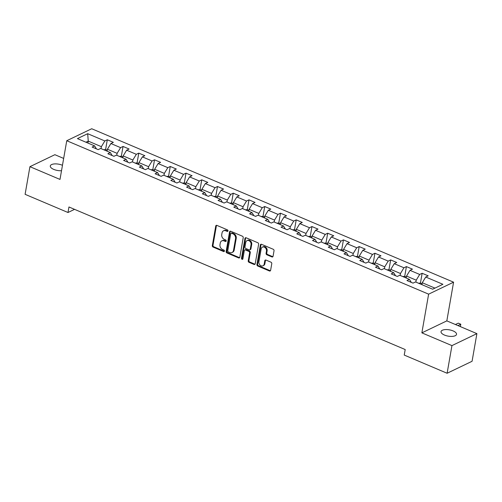 <?xml version="1.0" encoding="UTF-8"?>
<svg xmlns="http://www.w3.org/2000/svg" width="502" height="502" viewBox="0 0 502 502"><rect width="100%" height="100%" fill="white"/><g stroke="black" fill="none" stroke-linecap="round" stroke-linejoin="round"><path stroke-width="0.75" d="M227.996 230.907A0.847 0.671 -115.6 0 0 227.437 229.86L216.914 225.392A1.205 0.96 -115.6 0 0 215.734 226.057L212.321 245.597A1.205 0.96 -115.6 0 0 213.124 247.103L223.647 251.565A0.847 0.671 -115.6 0 0 223.911 250.046L222.549 249.469A3.859 3.062 -115.6 0 1 219.989 244.65L220.271 243.024A3.859 3.062 -115.6 0 1 221.771 240.885A3.859 3.062 -115.6 0 1 224.049 240.891L225.411 241.468A0.847 0.671 -115.6 0 0 225.674 239.95L224.312 239.372A3.859 3.062 -115.6 0 1 221.746 234.553L222.035 232.928A3.859 3.062 -115.6 0 1 223.534 230.794A3.859 3.062 -115.6 0 1 225.812 230.801L227.174 231.378A0.847 0.671 -115.6 0 0 227.996 230.907M453.099 330.918A7.869 3.207 9.9 0 0 441.032 331.634A7.869 3.207 9.9 0 0 444.465 335.06A7.869 3.207 9.9 0 0 456.531 334.338A7.869 3.207 9.9 0 0 453.099 330.918M62.461 165.29A7.869 3.207 9.9 0 0 62.361 165.246A7.869 3.207 9.9 0 0 50.294 165.967A7.869 3.207 9.9 0 0 53.727 169.387A7.869 3.207 9.9 0 0 61.514 170.724M271.889 256.924A1.205 0.96 -115.6 0 0 273.069 256.258L274.023 250.774A1.205 0.96 -115.6 0 0 273.226 249.268L261.536 244.317A1.205 0.96 -115.6 0 0 260.356 244.982L256.942 264.516A1.205 0.96 -115.6 0 0 257.746 266.022L269.436 270.98A1.205 0.96 -115.6 0 0 270.616 270.314L271.77 263.694A1.205 0.96 -115.6 0 0 270.967 262.188L265.966 260.067A1.205 0.96 -115.6 0 0 264.786 260.733L264.215 264.014A3.225 2.56 -115.6 0 1 262.96 265.803A3.225 2.56 -115.6 0 1 260.023 265.087A3.225 2.56 -115.6 0 1 258.913 261.768L261.159 248.904A3.225 2.56 -115.6 0 1 262.414 247.122A3.225 2.56 -115.6 0 1 265.351 247.831A3.225 2.56 -115.6 0 1 266.462 251.151L266.085 253.297A1.205 0.96 -115.6 0 0 266.888 254.803L271.889 256.924L272.561 256.597A1.205 0.96 -115.6 0 0 272.893 256.679M421.868 332.857L451.944 345.608L447.119 373.256L472.075 361.277L476.9 333.629L446.83 320.878L453.582 282.18L428.626 294.159L421.868 332.857L446.83 320.878M63.66 158.419L54.881 154.698L29.925 166.677L59.995 179.427L66.753 140.723L428.626 294.159M29.925 166.677L25.1 194.318L67.99 212.503L74.56 209.353M447.119 373.256L404.229 355.071L405.196 349.543L68.956 206.975L67.99 212.503M243.219 237.716A1.205 0.96 -115.6 0 0 242.416 236.21L230.732 231.253A1.205 0.96 -115.6 0 0 229.552 231.918L226.138 251.458A1.205 0.96 -115.6 0 0 226.942 252.958L238.632 257.915A1.205 0.96 -115.6 0 0 239.812 257.25L243.219 237.716M246.131 237.785L257.821 242.742A1.205 0.96 -115.6 0 1 258.624 244.242L255.211 263.782A1.205 0.96 -115.6 0 1 254.031 264.447L249.03 262.326A1.205 0.96 -115.6 0 1 248.226 260.82L249.613 252.895A1.205 0.96 -115.6 0 0 248.81 251.389L245.491 249.983A1.205 0.96 -115.6 0 0 244.311 250.649L242.874 258.9A0.847 0.671 -115.6 0 1 241.487 258.31L244.951 238.45A1.205 0.96 -115.6 0 1 246.131 237.785M453.582 282.18L91.709 128.744L66.753 140.723M422.151 273.276L419.691 274.456L410.002 270.346L412.462 269.166L406.407 266.6L403.947 267.779L394.258 263.675L396.724 262.49L390.669 259.923L388.203 261.109L378.521 256.999L380.98 255.819L374.925 253.246L372.465 254.432L362.777 250.322L365.236 249.143L359.181 246.576L356.721 247.756L347.033 243.652L349.492 242.466L343.437 239.9L340.977 241.079L331.289 236.975L333.755 235.796L327.699 233.223L325.233 234.409L315.551 230.299L318.011 229.119L311.955 226.553L309.496 227.732L299.807 223.622L302.267 222.442L296.211 219.876L293.752 221.056L284.063 216.952L286.523 215.766L280.467 213.199L278.008 214.385L268.319 210.275L270.785 209.096L264.73 206.529L262.264 207.709L252.575 203.599L255.041 202.419L248.986 199.852L246.526 201.032L236.837 196.928L239.297 195.742L233.242 193.176L230.782 194.356L221.093 190.252L223.553 189.072L217.498 186.499L215.038 187.685L205.349 183.575L207.815 182.395L201.76 179.829L199.294 181.009L189.605 176.905L192.071 175.719L186.016 173.152L183.556 174.332L173.868 170.228L176.327 169.042L170.272 166.476L167.812 167.662L158.124 163.552L160.584 162.372L154.528 159.805L152.068 160.985L142.38 156.875L144.846 155.695L138.79 153.129L136.324 154.309L126.636 150.205L129.102 149.019L123.046 146.452L120.587 147.638L110.898 143.528L113.358 142.348L107.302 139.782L104.843 140.962L87.687 133.689L77.433 138.608L94.589 145.881L92.13 147.061L98.179 149.634L100.645 148.448L110.333 152.558L107.867 153.737L113.923 156.304L116.389 155.124L126.071 159.234L123.611 160.414L129.667 162.981L132.126 161.801L141.815 165.905L139.355 167.091L145.411 169.657L147.87 168.471L157.559 172.581L155.099 173.761L161.148 176.327L163.614 175.148L173.303 179.258L170.837 180.438L176.892 183.004L179.358 181.824L189.041 185.928L186.581 187.114L192.636 189.681L195.096 188.495L204.785 192.605L202.325 193.785L208.38 196.351L210.84 195.171L220.529 199.281L218.069 200.461L224.118 203.028L226.584 201.848L236.273 205.952L233.806 207.138L239.862 209.704L242.328 208.525L252.01 212.628L249.55 213.808L255.606 216.381L258.066 215.195L267.754 219.305L265.294 220.485L271.35 223.051L273.81 221.871L283.498 225.982L281.038 227.161L287.088 229.728L289.554 228.548L299.242 232.652L296.776 233.838L302.832 236.404L305.298 235.218L314.98 239.328L312.52 240.508L318.575 243.075L321.035 241.895L330.724 246.005L328.264 247.185L334.319 249.751L336.779 248.572L346.468 252.675L344.008 253.861L350.057 256.428L352.523 255.242L362.212 259.352L359.746 260.532L365.801 263.098L368.267 261.918L377.95 266.029L375.49 267.208L381.545 269.775L384.005 268.595L393.693 272.699L391.234 273.885L397.289 276.451L399.749 275.272L409.437 279.376L406.978 280.555L413.027 283.128L415.493 281.942L432.649 289.215L442.902 284.295L425.746 277.022L428.206 275.843L422.151 273.276L420.444 283.059M406.193 278.001L406.532 276.069L416.221 280.172L415.882 282.111M416.221 280.172L419.691 274.456M406.532 276.069L410.002 270.346M409.437 279.376L411.295 282.388M390.449 271.325L390.788 269.392L400.477 273.496L400.138 275.435M400.477 273.496L403.947 267.779M390.788 269.392L394.258 263.675M393.693 272.699L395.551 275.711M374.712 264.654L375.05 262.715L384.733 266.826L384.4 268.758M384.733 266.826L388.203 261.109M375.05 262.715L378.521 256.999M377.95 266.029L379.807 269.041M358.968 257.978L359.306 256.039L368.995 260.149L368.656 262.088M368.995 260.149L372.465 254.432M359.306 256.039L362.777 250.322M362.212 259.352L364.063 262.364M343.224 251.301L343.563 249.368L353.251 253.472L352.912 255.411M353.251 253.472L356.721 247.756M343.563 249.368L347.033 243.652M346.468 252.675L348.325 255.687M327.48 244.631L327.819 242.692L337.507 246.802L337.168 248.735M337.507 246.802L340.977 241.079M327.819 242.692L331.289 236.975M330.724 246.005L332.581 249.017M311.742 237.954L312.081 236.015L321.763 240.125L321.431 242.058M321.763 240.125L325.233 234.409M312.081 236.015L315.551 230.299M314.98 239.328L316.837 242.34M295.998 231.278L296.337 229.345L306.025 233.449L305.687 235.388M306.025 233.449L309.496 227.732M296.337 229.345L299.807 223.622M299.242 232.652L301.093 235.664M280.254 224.601L280.593 222.668L290.281 226.778L289.943 228.711M290.281 226.778L293.752 221.056M280.593 222.668L284.063 216.952M283.498 225.982L285.356 228.994M264.51 217.931L264.849 215.992L274.538 220.102L274.199 222.035M274.538 220.102L278.008 214.385M264.849 215.992L268.319 210.275M267.754 219.305L269.612 222.317M248.772 211.254L249.111 209.321L258.794 213.425L258.461 215.364M258.794 213.425L262.264 207.709M249.111 209.321L252.575 203.599M252.01 212.628L253.868 215.64M233.028 204.578L233.367 202.645L243.056 206.749L242.717 208.688M243.056 206.749L246.526 201.032M233.367 202.645L236.837 196.928M236.273 205.952L238.124 208.964M217.284 197.907L217.623 195.968L227.312 200.078L226.973 202.011M227.312 200.078L230.782 194.356M217.623 195.968L221.093 190.252M220.529 199.281L222.386 202.293M201.54 191.231L201.879 189.292L211.568 193.402L211.229 195.341M211.568 193.402L215.038 187.685M201.879 189.292L205.349 183.575M204.785 192.605L206.642 195.617M185.803 184.554L186.135 182.621L195.824 186.725L195.491 188.664M195.824 186.725L199.294 181.009M186.135 182.621L189.605 176.905M189.041 185.928L190.898 188.94M170.059 177.884L170.398 175.945L180.086 180.055L179.747 181.988M180.086 180.055L183.556 174.332M170.398 175.945L173.868 170.228M173.303 179.258L175.154 182.27M154.315 171.207L154.654 169.268L164.342 173.378L164.003 175.311M164.342 173.378L167.812 167.662M154.654 169.268L158.124 163.552M157.559 172.581L159.41 175.593M138.571 164.53L138.91 162.598L148.598 166.702L148.259 168.641M148.598 166.702L152.068 160.985M138.91 162.598L142.38 156.875M141.815 165.905L143.672 168.917M122.833 157.854L123.166 155.921L132.854 160.031L132.515 161.964M132.854 160.031L136.324 154.309M123.166 155.921L126.636 150.205M126.071 159.234L127.928 162.246M107.089 151.184L107.428 149.245L117.117 153.355L116.778 155.287M117.117 153.355L120.587 147.638M107.428 149.245L110.898 143.528M110.333 152.558L112.184 155.57M87.913 143.051L88.252 141.118L101.373 146.678L101.034 148.617M101.373 146.678L104.843 140.962M85.955 142.223L88.252 141.118L87.687 133.689M94.589 145.881L96.44 148.893M451.944 345.608L476.9 333.629M434.945 288.117L422.276 282.739L421.937 284.678M422.276 282.739L425.746 277.022M105.596 149.565L107.302 139.782M121.34 156.241L123.046 146.452M137.077 162.918L138.79 153.129M152.821 169.588L154.528 159.805M168.565 176.265L170.272 166.476M184.309 182.941L186.016 173.152M200.047 189.618L201.76 179.829M215.791 196.288L217.498 186.499M231.535 202.965L233.242 193.176M247.279 209.641L248.986 199.852M263.017 216.312L264.73 206.529M278.761 222.988L280.467 213.199M294.505 229.665L296.211 219.876M310.249 236.335L311.955 226.553M325.986 243.012L327.699 233.223M341.73 249.689L343.437 239.9M357.474 256.365L359.181 246.576M373.218 263.035L374.925 253.246M388.956 269.712L390.669 259.923M404.7 276.389L406.407 266.6M227.946 231.083A0.847 0.671 -115.6 0 1 227.845 231.052L226.484 230.474A3.859 3.062 -115.6 0 0 224.206 230.468L223.534 230.794M221.771 240.885L222.442 240.565A3.859 3.062 -115.6 0 1 224.72 240.571L226.082 241.148A0.847 0.671 -115.6 0 0 226.182 241.18M216.582 225.316A1.205 0.96 -115.6 0 0 216.406 225.737L212.999 245.271A1.205 0.96 -115.6 0 0 213.796 246.777L224.325 251.238A0.847 0.671 -115.6 0 0 224.419 251.276M230.399 231.177A1.205 0.96 -115.6 0 0 230.223 231.591L226.816 251.132A1.205 0.96 -115.6 0 0 227.613 252.638L239.303 257.595A1.205 0.96 -115.6 0 0 239.636 257.67M231.554 233.235A0.847 0.671 -115.6 0 0 230.725 233.7L227.732 250.849A0.847 0.671 -115.6 0 0 228.297 251.904L229.734 252.512A3.859 3.062 -115.6 0 0 232.012 252.519A3.859 3.062 -115.6 0 0 233.505 250.385L235.551 238.663A3.859 3.062 -115.6 0 0 232.991 233.844L231.554 233.235L232.231 232.909A0.847 0.671 -115.6 0 0 231.729 232.909L231.058 233.235M232.012 252.519L232.683 252.192A3.859 3.062 -115.6 0 0 234.183 250.059L233.505 250.385M232.231 232.909L233.662 233.518A3.859 3.062 -115.6 0 1 236.229 238.337L234.183 250.059M244.781 249.983L245.453 249.657A1.205 0.96 -115.6 0 1 246.168 249.663L249.488 251.069A1.205 0.96 -115.6 0 1 250.285 252.575L248.904 260.494A1.205 0.96 -115.6 0 0 249.707 262L254.709 264.121A1.205 0.96 -115.6 0 0 255.041 264.203M245.798 237.703A1.205 0.96 -115.6 0 0 245.629 238.124L242.159 257.99A0.847 0.671 -115.6 0 0 242.817 259.076M251.044 244.675A3.225 2.56 -115.6 0 0 249.94 241.355A3.225 2.56 -115.6 0 0 247.003 240.64A3.225 2.56 -115.6 0 0 245.748 242.428L244.957 246.959A1.205 0.96 -115.6 0 0 245.76 248.465L249.074 249.87A1.205 0.96 -115.6 0 0 250.253 249.205L251.044 244.675L251.722 244.355A3.225 2.56 -115.6 0 0 250.611 241.035A3.225 2.56 -115.6 0 0 247.674 240.32L247.003 240.64M249.789 249.877L250.46 249.55A1.205 0.96 -115.6 0 0 250.931 248.885L250.253 249.205M251.722 244.355L250.931 248.885M262.414 247.122L263.086 246.796A3.225 2.56 -115.6 0 1 266.022 247.511A3.225 2.56 -115.6 0 1 267.133 250.831L266.757 252.97A1.205 0.96 -115.6 0 0 267.56 254.476L272.561 256.597M262.96 265.803L263.638 265.476A3.225 2.56 -115.6 0 0 264.887 263.688L264.215 264.014M265.633 259.986A1.205 0.96 -115.6 0 0 265.464 260.406L264.887 263.688M261.203 244.236A1.205 0.96 -115.6 0 0 261.027 244.656L257.62 264.19A1.205 0.96 -115.6 0 0 258.423 265.696L270.107 270.653A1.205 0.96 -115.6 0 0 270.44 270.729M107.252 150.242L105.646 149.565L103.694 149.74M122.996 156.919L121.39 156.235L119.438 156.417M138.74 163.589L137.134 162.912L135.182 163.094M154.478 170.266L152.872 169.588L150.926 169.77M170.222 176.942L168.616 176.258L166.664 176.44M185.966 183.619L184.359 182.935L182.408 183.117M201.71 190.289L200.103 189.612L198.152 189.794M217.448 196.966L215.841 196.282L213.896 196.464M233.192 203.643L231.585 202.959L229.634 203.141M248.936 210.313L247.329 209.635L245.378 209.817M264.679 216.989L263.073 216.312L261.122 216.494M280.417 223.666L278.811 222.982L276.866 223.164M296.161 230.343L294.555 229.659L292.603 229.841M311.905 237.013L310.299 236.335L308.347 236.517M327.649 243.69L326.043 243.006L324.091 243.188M343.387 250.366L341.78 249.682L339.835 249.864M359.131 257.037L357.524 256.359L355.573 256.541M374.875 263.713L373.268 263.029L371.317 263.211M390.619 270.39L389.012 269.706L387.061 269.888M406.356 277.06L404.75 276.382L402.805 276.564M422.1 283.737L420.494 283.059L418.542 283.241M457.943 325.591L460.786 324.229L458.263 323.156L455.421 324.524M460.372 326.62L460.786 324.229M226.484 230.474L225.812 230.801M226.082 241.148L225.411 241.468M224.72 240.571L224.049 240.891M224.325 251.238L223.647 251.565M213.796 246.777L213.124 247.103M212.999 245.271L212.321 245.597M216.406 225.737L215.734 226.057M227.845 231.052L227.174 231.378M239.303 257.595L238.632 257.915M227.613 252.638L226.942 252.958M226.816 251.132L226.138 251.458M230.223 231.591L229.552 231.918M236.229 238.337L235.551 238.663M233.662 233.518L232.991 233.844M254.709 264.121L254.031 264.447M249.707 262L249.03 262.326M248.904 260.494L248.226 260.82M250.285 252.575L249.613 252.895M249.488 251.069L248.81 251.389M246.168 249.663L245.491 249.983M242.159 257.99L241.487 258.31M245.629 238.124L244.951 238.45M267.56 254.476L266.888 254.803M266.757 252.97L266.085 253.297M267.133 250.831L266.462 251.151M265.464 260.406L264.786 260.733M270.107 270.653L269.436 270.98M258.423 265.696L257.746 266.022M257.62 264.19L256.942 264.516M261.027 244.656L260.356 244.982"/></g></svg>
